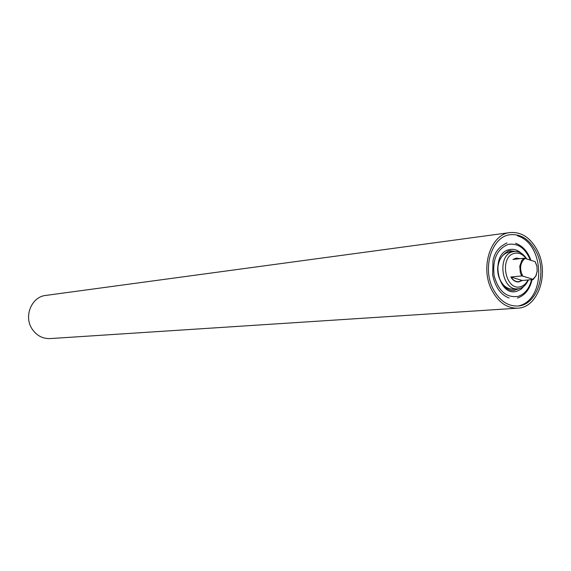 <?xml version="1.0" encoding="UTF-8"?>
<svg xmlns="http://www.w3.org/2000/svg" width="571" height="571" viewBox="0 0 571 571"><rect width="100%" height="100%" fill="white"/><g stroke="black" fill="none" stroke-linecap="round" stroke-linejoin="round"><path stroke-width="0.86" d="M513.4 259.398L516.334 258.306L519.439 258.727M522.001 280.418L518.675 281.703C515.656 281.853 513.115 280.311 511.052 277.078M526.69 258.97C523.343 253.631 519.175 251.133 514.178 251.49L512.829 251.747C496.592 254.909 501.581 291.203 517.911 288.812L519.803 288.469C523.593 287.299 526.441 284.458 528.339 279.954M514.178 251.49L508.119 252.296C502.03 254.366 498.59 259.677 497.812 268.249M498.554 275.636C501.331 284.622 506.206 289.14 513.186 289.204L517.911 288.812M528.011 279.983C526.262 283.466 523.85 285.671 520.766 286.606C505.449 291.81 498.726 256.586 514.457 253.36C519.01 252.403 522.972 254.238 526.348 258.856M536.226 251.782C547.646 273.388 536.861 305.599 517.59 306.02C507.59 306.227 499.482 300.624 493.273 289.204C481.738 267.935 492.031 236.08 510.453 234.688C521.195 233.924 529.788 239.62 536.226 251.782M517.683 308.176L50.062 338.582C42.461 338.796 36.416 335.505 31.926 328.71C23.589 316.07 31.726 296.727 45.744 295.435L510.11 232.561C521.523 231.733 530.645 237.772 537.482 250.69C549.587 273.602 538.139 307.762 517.683 308.176C507.098 308.383 498.519 302.444 491.945 290.361C479.719 267.82 490.61 234.067 510.11 232.561M522.8 276.136L532.964 279.269L535.769 276.079L537.19 271.432L536.947 266.272L535.077 261.632L524.949 258.413C520.01 262.988 519.296 268.898 522.8 276.136L521.673 275.964L520.309 272.702L519.781 266.172L521.801 260.44L523.828 258.249L524.949 258.413M535.248 261.903L536.783 265.586M537.275 270.518L536.119 275.607L533.2 279.512L522.265 280.497L518.696 281.946C515.527 282.088 512.894 280.44 510.788 276.992L521.673 275.964M523.828 258.249L512.944 259.448L516.305 258.063L519.895 258.677M522.265 280.497L510.788 276.992M518.925 288.676L513.857 290.468M509.874 250.676L515.199 251.426M519.196 288.619L513.957 290.461C501.259 292.48 487.484 262.853 508.604 250.919M521.066 253.081C517.355 249.82 513.393 248.678 509.182 249.655C489.447 253.645 497.891 297.769 517.083 291.189L521.023 289.247L524.349 285.885M531.58 279.662C529.353 288.548 524.849 294.122 518.075 296.399C506.391 298.012 498.397 291.074 494.101 275.586C492.338 259.391 497.034 248.999 508.19 244.417C517.983 242.911 525.363 248.149 530.345 260.126M508.704 250.89L515.47 251.426M509.075 297.998C500.688 294.857 495.214 287.142 492.645 274.851L493.009 260.426C494.258 255.487 496.306 247.871 507.005 242.946M518.518 305.935C546.204 299.996 545.019 244.003 517.447 235.809M517.419 298.069C524.949 295.457 529.845 289.304 532.101 279.612M530.909 260.312C527.775 251.54 522.665 245.858 515.577 243.275M508.661 250.905L509.974 250.662"/></g></svg>
